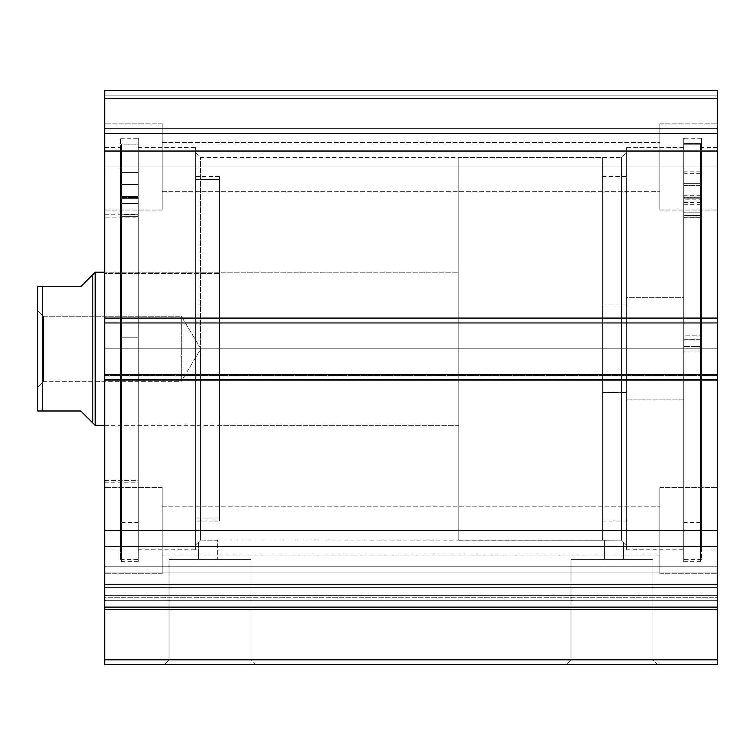 <?xml version="1.0" encoding="UTF-8"?>
<svg xmlns="http://www.w3.org/2000/svg" width="755" height="755" viewBox="0 0 755 755"><rect width="100%" height="100%" fill="white"/><g stroke="black" fill="none" stroke-linecap="round" stroke-linejoin="round"><path stroke-width="0.57" stroke-dasharray="3.77 2.83" d="M717.25 607.567L717.25 546.554L104.747 546.573L717.25 546.554L104.747 546.573L104.747 379.416L717.25 379.416L104.747 379.416L104.747 546.554L717.25 546.554L717.25 374.631L104.747 374.631L104.747 379.416L104.747 374.631L717.25 374.631L104.747 374.631L104.747 375.584L717.25 375.584L717.25 380.369L104.747 380.369L104.747 374.631L104.747 380.369L717.25 380.369L104.747 380.369L717.25 380.369L104.747 380.369L717.25 380.369L104.747 380.369L717.25 380.369L717.25 374.631L104.747 374.631L717.25 374.631L717.25 380.369L717.25 375.584L104.747 375.584L104.747 380.369L104.747 374.631L717.25 374.631L717.25 375.584L104.747 375.584L104.747 317.204L717.25 317.204L717.25 321.989L104.747 321.989L717.25 321.989L717.25 317.204L104.747 317.204L717.25 317.204L104.747 317.204L104.747 321.989L717.25 321.989L104.747 321.989L104.747 322.951L717.25 322.951L717.25 317.204L104.747 317.204L104.747 322.951L104.747 317.204L717.25 317.204L104.747 317.204L104.747 380.369L104.747 375.584L717.25 375.584L717.25 321.989L717.25 322.951L104.747 322.951L717.25 322.951L104.747 322.951L717.25 322.951L104.747 322.951L104.747 317.204L717.25 317.204L717.25 322.951L717.25 318.166L104.747 318.166L104.747 151.028L717.25 151.028L104.747 151.028L104.747 318.166L717.25 318.166L717.25 90.383L104.747 90.383L104.747 151.028L104.747 90.383L104.747 95.177L717.25 95.177L717.25 90.383L104.747 90.383L717.25 90.383L717.25 95.177L104.747 95.177L104.747 98.518L717.25 98.518L104.747 98.518L717.25 98.518L104.747 98.518L104.747 128.671L717.25 128.671L717.25 98.518L717.25 130.502L717.25 128.671L104.747 128.671L104.747 98.518L717.25 98.518L104.747 98.518L717.25 98.518L717.25 95.177L104.747 95.177L717.25 95.177L717.25 128.671L717.25 90.751L717.25 98.518L104.747 98.518L104.747 128.671L104.747 90.383L717.25 90.383L104.747 90.383L717.25 90.383L717.25 566.193L104.747 566.193L104.747 584.634L717.25 584.634L717.25 595.629L104.747 595.629L717.25 595.629L717.25 597.252L104.747 597.252L104.747 595.629L104.747 664.617L717.25 664.617L717.25 659.823L717.25 664.617L104.747 664.617L104.747 609.625L717.25 609.625L717.25 659.823L104.747 659.823L717.25 659.823L717.25 606.161L717.25 609.625L104.747 609.625L104.747 566.193L717.25 566.193L717.25 546.573L717.25 566.193L104.747 566.193L104.747 546.573L104.747 566.193L717.25 566.193L717.25 572.903L104.747 572.903L104.747 566.193L717.25 566.193L717.25 546.573L717.25 566.193L104.747 566.193L104.747 546.573L104.747 566.193L717.25 566.193L717.25 584.634L104.747 584.634L104.747 595.629L104.747 546.573L104.747 607.19L104.747 546.573L104.747 607.19L717.25 607.19L104.747 607.19L104.747 546.554L104.747 584.634L717.25 584.634L717.25 546.573L717.25 607.19L104.747 607.19L104.747 587.371L717.25 587.371L717.25 566.193L717.25 600.716L717.25 595.629L104.747 595.629L104.747 584.634L717.25 584.634L717.25 566.193L104.747 566.193L104.747 572.903L717.25 572.903L104.747 572.903L104.747 587.371L717.25 587.371L717.25 607.19L104.747 607.19L717.25 607.19L104.747 607.19L104.747 600.716L717.25 600.716L717.25 606.161L717.25 600.716L717.25 606.161L104.747 606.161L104.747 600.716L717.25 600.716L717.25 606.161L104.747 606.161L717.25 606.161L104.747 606.161L104.747 607.567M169.026 659.823L251.009 659.823L255.794 664.617L164.241 664.617L169.026 659.823L169.026 559.342L251.009 559.342L251.009 659.823L169.026 659.823L251.009 659.823L251.009 559.342L169.026 559.342L169.026 659.823L164.241 664.617L255.794 664.617L165.119 664.617L255.794 664.617L251.009 659.823L169.026 659.823M570.988 659.823L652.962 659.823L657.747 664.617L566.203 664.617L570.988 659.823L570.988 559.342L652.962 559.342L652.962 659.823L570.988 659.823L652.962 659.823L652.962 559.342L570.988 559.342L570.988 659.823L566.203 664.617L657.747 664.617L567.081 664.617L657.747 664.617L652.962 659.823L570.988 659.823M201.311 540.08L217.676 540.193L217.676 559.342L198.537 559.342L198.537 542.109L200.443 540.108L205.247 539.976L604.321 540.193L604.321 559.342L623.46 559.342L604.321 559.342L623.46 559.342L623.46 542.109L621.544 540.108L604.321 540.193L621.544 540.108L621.544 157.38L621.544 348.791L626.329 348.791L621.544 348.791L621.544 157.38L621.544 348.791L200.443 348.791L200.443 157.38L200.443 348.791L195.658 348.791L621.544 348.791L200.443 348.791L200.443 157.38L200.443 348.791L621.544 348.791L621.544 540.108L623.46 542.109L623.46 559.342L604.321 559.342L604.321 540.193L621.544 540.108L621.544 348.791L626.329 348.791L626.329 152.595L626.329 348.791L683.756 348.791L683.756 550.008L683.756 348.791L626.329 348.791L626.329 550.008L626.329 348.791L701.461 348.791L701.461 559.342L701.461 348.791L683.756 348.791L683.756 559.342L683.756 348.791L717.25 348.791L717.25 550.008L717.25 348.791L701.461 348.791L701.461 550.008L701.461 348.791L717.25 348.791L717.25 147.574L717.25 550.008L717.25 348.791L701.461 348.791L701.461 147.574L701.461 559.342L701.461 138.24L701.461 550.008L701.461 147.574L701.461 348.791L683.756 348.791L683.756 138.24L683.756 559.342L683.756 138.24L683.756 550.008L683.756 147.574L683.756 348.791L626.329 348.791L626.329 147.574L626.329 550.008L626.329 147.574L626.329 544.978L626.329 348.791L621.544 348.791L621.544 540.108L604.576 540.184M195.658 348.791L195.658 152.595L195.658 348.791L138.24 348.791L138.24 147.574L138.24 348.791L195.658 348.791L195.658 147.574L195.658 348.791L120.536 348.791L120.536 138.24L120.536 348.791L138.24 348.791L138.24 138.24L138.24 348.791L104.747 348.791L104.747 147.574L104.747 348.791L120.536 348.791L120.536 147.574L120.536 348.791L104.747 348.791L104.747 550.008L104.747 147.574L104.747 348.791L120.536 348.791L120.536 559.342L120.536 138.24L120.536 550.008L120.536 147.574L120.536 348.791L138.24 348.791L138.24 559.342L138.24 138.24L138.24 550.008L138.24 147.574L138.24 348.791L195.658 348.791L195.658 550.008L195.658 147.574L195.658 544.978L195.658 348.791L200.443 348.791L200.443 540.108L200.443 348.791L195.658 348.791L195.658 544.978L195.658 348.791M162.165 166.949L162.165 123.886L162.165 166.949L104.747 166.949L162.165 166.949L162.165 123.886L162.165 166.949L104.747 166.949L104.747 123.886L104.747 166.949L162.165 166.949L162.165 142.544L162.165 166.949L659.823 166.949L659.823 123.886L659.823 166.949L717.25 166.949L659.823 166.949L659.823 123.886L659.823 166.949L717.25 166.949L717.25 123.886L717.25 166.949L162.165 166.949L162.165 142.544L162.165 166.949L659.823 166.949L659.823 142.544L659.823 166.949L162.165 166.949L659.823 166.949L659.823 142.544L659.823 166.949L162.165 166.949L162.165 191.355L162.165 166.949L659.823 166.949L659.823 191.355L659.823 166.949L162.165 166.949L162.165 191.355L162.165 123.886L162.165 210.022L162.165 142.544L162.165 166.949L104.747 166.949L104.747 123.886L104.747 210.022L104.747 123.886L104.747 210.022L104.747 166.949L162.165 166.949L162.165 210.022L162.165 123.886L162.165 210.022L162.165 142.544L162.165 166.949L104.747 166.949L104.747 210.022L104.747 166.949L162.165 166.949L162.165 210.022L162.165 166.949M162.165 530.623L162.165 487.56L162.165 530.623L104.747 530.623L162.165 530.623L162.165 487.56L162.165 530.623L104.747 530.623L104.747 487.56L104.747 530.623L162.165 530.623L162.165 506.218L162.165 530.623L659.823 530.623L659.823 487.56L659.823 530.623L717.25 530.623L659.823 530.623L659.823 487.56L659.823 530.623L717.25 530.623L717.25 487.56L717.25 530.623L162.165 530.623L162.165 506.218L162.165 530.623L659.823 530.623L659.823 506.218L659.823 530.623L162.165 530.623L659.823 530.623L659.823 506.218L659.823 530.623L162.165 530.623L162.165 555.029L162.165 530.623L659.823 530.623L659.823 555.029L659.823 530.623L162.165 530.623L162.165 555.029L162.165 487.56L162.165 573.696L162.165 506.218L162.165 530.623L104.747 530.623L104.747 487.56L104.747 573.696L104.747 487.56L104.747 573.696L104.747 530.623L162.165 530.623L162.165 573.696L162.165 487.56L162.165 573.696L162.165 506.218L162.165 530.623L104.747 530.623L104.747 573.696L104.747 530.623L162.165 530.623L162.165 573.696L162.165 530.623M717.25 166.949L717.25 210.022L717.25 123.886L717.25 210.022L717.25 166.949L659.823 166.949L659.823 210.022L659.823 123.886L659.823 191.355L659.823 166.949L717.25 166.949L717.25 210.022L717.25 166.949L659.823 166.949L659.823 210.022L659.823 123.886L659.823 191.355L659.823 166.949L717.25 166.949L717.25 210.022L717.25 166.949M717.25 530.623L717.25 573.696L717.25 487.56L717.25 573.696L717.25 530.623L659.823 530.623L659.823 573.696L659.823 487.56L659.823 555.029L659.823 530.623L717.25 530.623L717.25 573.696L717.25 530.623L659.823 530.623L659.823 573.696L659.823 487.56L659.823 555.029L659.823 530.623L717.25 530.623L717.25 573.696L717.25 530.623M717.25 130.502L717.25 133.456L717.25 130.502M104.747 130.502L104.747 133.456L104.747 130.502M217.459 540.184L200.443 540.108L198.537 542.109L198.537 559.342L217.676 559.342L198.537 559.342L217.676 559.342L217.676 540.193L200.443 540.108L200.443 348.791L200.443 540.108L199.065 541.552L200.443 540.108M659.823 530.623L659.823 573.696L659.823 530.623M659.823 166.949L659.823 210.022L659.823 166.949M104.747 530.623L104.747 573.696L104.747 530.623M104.747 166.949L104.747 210.022L104.747 166.949M717.25 133.456L104.747 133.456L717.25 133.456L104.747 133.456L104.747 128.671L717.25 128.671L717.25 133.456L717.25 128.671L104.747 128.671L104.747 133.456L717.25 133.456M104.747 348.791L104.747 550.008L104.747 348.791M120.536 348.791L120.536 559.342L120.536 348.791M138.24 348.791L138.24 550.008L138.24 348.791L121.489 348.791L138.24 348.791L138.24 561.729L138.24 144.158L121.489 144.158L121.489 561.729L121.489 348.791L138.24 348.791L121.489 348.791L121.489 144.158L138.24 144.158L138.24 561.729L138.24 348.791M717.25 348.791L717.25 147.574L717.25 348.791M701.461 348.791L701.461 138.24L701.461 348.791M683.756 348.791L683.756 147.574L683.756 348.791M251.009 559.342L169.026 559.342L251.009 559.342M652.962 559.342L570.988 559.342L652.962 559.342M198.537 542.109L195.658 544.978M622.922 541.552L621.544 540.108L622.922 541.552M626.329 348.791L626.329 544.978L626.329 348.791M717.25 607.19L717.25 572.903L104.747 572.903L104.747 587.371L717.25 587.371L104.747 587.371L104.747 607.19M104.747 600.716L104.747 597.252L717.25 597.252L717.25 600.716L104.747 600.716L717.25 600.716L717.25 595.629L104.747 595.629L104.747 600.716M626.329 399.914L683.756 399.914L683.756 147.81L683.756 297.659L626.329 297.659L626.329 549.772L626.329 297.659L683.756 297.659L683.756 549.772L683.756 399.914L626.329 399.914M602.405 392.609L626.329 392.609L626.329 176.519L626.329 304.963L602.405 304.963L602.405 521.054L602.405 304.963L626.329 304.963L626.329 521.054L626.329 392.609L602.405 392.609M626.329 304.963L626.329 520.941L626.329 304.963M683.756 297.659L683.756 549.631L683.756 297.659M195.658 518.015L219.592 518.015L219.592 521.054L219.592 179.558L195.658 179.558L195.658 521.054L195.658 176.519L195.658 179.558L219.592 179.558L219.592 176.528L219.592 521.054L219.592 176.519L219.592 518.015L195.658 518.015M219.592 273.574L219.592 423.999L104.747 423.999L104.747 272.225L104.747 273.574L219.592 273.574L104.747 273.574L104.747 272.225L104.747 425.348L104.747 273.574L104.747 425.348L104.747 423.999L219.592 423.999L219.592 425.348L219.592 273.574M104.747 480.406L138.24 480.406L138.24 482.775L138.24 217.166L104.747 217.166L104.747 482.775L104.747 214.807L104.747 217.166L138.24 217.166L138.24 214.807L138.24 482.766L138.24 214.807L138.24 480.406L104.747 480.406L104.747 214.807L104.747 480.406M138.24 546.224L195.658 546.224L195.658 549.772L195.658 151.359L138.24 151.359L138.24 549.772L138.24 147.81L138.24 151.359L195.658 151.359L195.658 147.82L195.658 549.763L195.658 147.81L195.658 546.224L138.24 546.224L138.24 147.82L138.24 546.224M43.488 316.251L43.488 381.332L37.75 387.07L37.75 310.503L43.488 316.251L181.304 316.251L181.304 381.332L43.488 381.332L43.488 316.251L43.488 381.332L181.304 381.332L181.304 316.251L200.858 348.791L181.304 381.332L200.858 348.791L181.304 316.251L181.304 381.332L181.304 316.251L43.488 316.251L37.75 310.503L37.75 387.07L37.75 286.579L37.75 410.994L37.75 311.239L37.75 387.07L43.488 381.332L43.488 316.251M458.851 540.193L602.405 540.193L602.405 157.38L458.851 157.38L458.851 540.193L458.851 157.38L602.405 157.38L602.405 540.193L602.405 157.38L602.405 540.193L458.851 540.193L458.851 157.38L458.851 540.193M104.747 425.348L458.851 425.348L458.851 272.225L104.747 272.225L458.851 272.225L458.851 425.348L219.592 425.348M95.177 425.348L95.177 272.225L95.177 425.348M458.851 272.225L458.851 425.348L458.851 272.225M89.722 419.903L92.78 422.96L92.78 274.622L92.78 422.96L80.813 410.994L42.535 410.994L42.535 286.579L80.813 286.579L41.119 286.579M89.722 277.67L80.813 286.579M80.813 410.994L37.939 410.994M42.535 286.579L42.535 410.994M41.129 410.994L39.656 410.994M138.24 197.499L121.489 197.763L138.24 197.763L121.489 197.499L121.489 144.158L138.24 144.158L138.24 197.499L138.24 144.158L121.489 144.158L121.489 197.499L138.24 197.499L138.24 314.59L138.24 144.158L138.24 206.153L138.24 198.688L121.489 198.688L121.489 144.158L121.489 561.729L121.489 144.158L121.489 216.44L138.24 216.317L138.24 206.153L138.24 216.44L138.24 198.688L121.489 198.688L121.489 197.499L138.24 197.499M121.489 184.522L121.489 172.565L121.489 184.522L138.24 184.522L121.489 184.522L121.489 172.565L121.489 184.522L138.24 184.522L138.24 172.565L138.24 184.522L121.489 184.522L121.489 196.489L121.489 172.565L121.489 196.489L121.489 184.522L138.24 184.522L138.24 172.565L138.24 196.489L138.24 172.565L138.24 196.489L138.24 172.565L138.24 184.522L121.489 184.522L121.489 196.489L121.489 184.522L138.24 184.522L138.24 196.489L138.24 184.522L121.489 184.522L121.489 196.489L121.489 184.522M121.489 337.778L121.489 214.222L138.24 214.222L138.24 337.778L121.489 337.778L138.24 337.778L121.489 337.778L121.489 522.488L121.489 337.778L138.24 337.778L138.24 522.488L138.24 214.222L121.489 214.222L121.489 522.488L121.489 337.778M138.24 214.25L138.24 522.488L138.24 203.52L138.24 216.128L121.489 216.128L138.24 216.317L121.489 216.128L121.489 203.52L121.489 214.25L138.24 214.25L121.489 214.25L138.24 214.25L121.489 214.25L138.24 214.222L121.489 214.25L121.489 203.52L121.489 216.128L138.24 216.128L138.24 203.52L138.24 214.25M138.24 184.522L138.24 196.489L138.24 184.522M138.24 198.688L138.24 216.317L121.489 216.317L121.489 198.688L138.24 198.688L138.24 197.763L121.489 197.763L121.489 198.688L138.24 198.688M121.489 216.128L138.24 216.459L121.489 216.128M683.756 197.055L700.498 197.055L683.756 197.319L683.756 561.729L683.756 351.009L700.498 351.009L700.498 561.729L700.498 346.573L683.756 346.573L700.498 346.573L700.498 143.554L683.756 143.554L700.498 143.554L700.498 197.055L683.756 197.055L683.756 335.852L700.498 335.852L700.498 212.797L683.756 212.797L683.756 522.488L683.756 339.703L700.498 339.703L700.498 522.488L700.498 335.852L683.756 335.852L683.756 522.479L683.756 215.656L700.498 215.656L700.498 339.703L683.756 339.703L683.756 197.961L700.498 197.961L700.498 144.781L700.498 351.009L683.756 351.009L683.756 144.781L700.498 144.781L683.756 144.781L683.756 561.72L683.756 197.055M700.498 183.673L700.498 171.838L700.498 183.927L683.756 183.927L683.756 171.838L683.756 183.673L700.498 183.673L700.498 197.234L700.498 185.39L683.756 185.39L683.756 173.31L683.756 185.145L700.498 185.145L700.498 171.838L700.498 183.673L683.756 183.673L683.756 197.234L683.756 171.838L683.756 195.762L683.756 183.927L700.498 183.927L700.498 195.762L700.498 183.673M700.498 335.852L700.498 561.72L700.498 335.852M700.498 185.145L683.756 185.145L683.756 197.234L683.756 185.39L700.498 185.39L700.498 197.234L700.498 185.145M683.756 217.195L683.756 199.15L700.498 199.15L700.498 217.195L683.756 217.195L700.498 217.346L683.756 217.195M700.498 197.961L683.756 197.961L683.756 199.15L700.498 199.15L700.498 197.961M683.756 215.685L683.756 204.69L683.756 217.015L700.498 217.015L700.498 204.69L700.498 215.685L683.756 215.685M683.756 198.235L683.756 215.458L700.498 215.458L700.498 198.235L683.756 198.235L683.756 197.319L700.498 197.319L700.498 198.235L683.756 198.235M700.498 212.825L683.756 212.797L700.498 212.825L700.498 202.368L700.498 215.251L683.756 215.251L683.756 202.368L683.756 212.825L700.498 212.825M700.498 215.251L683.756 215.6L700.498 215.251M195.658 152.595L200.443 157.38L621.544 157.38L626.329 152.595M683.756 550.008L626.329 550.008M701.461 559.342L683.756 559.342M717.25 550.008L701.461 550.008M138.24 147.574L195.658 147.574M120.536 138.24L138.24 138.24M104.747 147.574L120.536 147.574M162.165 123.886L104.747 123.886L162.165 123.886M162.165 487.56L104.747 487.56L162.165 487.56M659.823 123.886L717.25 123.886L659.823 123.886M659.823 487.56L717.25 487.56L659.823 487.56M162.165 506.218L659.823 506.218L162.165 506.218M162.165 142.544L659.823 142.544L162.165 142.544M162.165 191.355L659.823 191.355L162.165 191.355M162.165 555.029L659.823 555.029L162.165 555.029M659.823 573.696L717.25 573.696L659.823 573.696M659.823 210.022L717.25 210.022L659.823 210.022M162.165 573.696L104.747 573.696L162.165 573.696M162.165 210.022L104.747 210.022L162.165 210.022M104.747 550.008L120.536 550.008M120.536 559.342L138.24 559.342M138.24 550.008L195.658 550.008M717.25 147.574L701.461 147.574M701.461 138.24L683.756 138.24M683.756 147.574L626.329 147.574M623.46 542.109L626.329 544.978M626.329 147.81L683.756 147.81M602.405 176.519L626.329 176.519M602.405 521.054L626.329 521.054M626.329 549.772L683.756 549.772M195.658 521.054L219.592 521.054M219.592 272.225L104.747 272.225M104.747 482.775L138.24 482.775M138.24 549.772L195.658 549.772M138.24 147.81L195.658 147.81M104.747 214.807L138.24 214.807M195.658 176.519L219.592 176.519M121.489 172.565L138.24 172.565L121.489 172.565M121.489 522.488L138.24 522.488M138.24 561.729L121.489 561.729M121.489 196.489L138.24 196.489L121.489 196.489M121.489 216.459L138.24 216.459L121.489 216.459M138.24 203.52L121.489 203.52L138.24 203.52M700.498 171.838L683.756 171.838M700.498 173.31L683.756 173.31M700.498 522.488L683.756 522.488M683.756 561.729L700.498 561.729M700.498 197.234L683.756 197.234M700.498 195.762L683.756 195.762M700.498 217.346L683.756 217.346M683.756 204.69L700.498 204.69M683.756 202.368L700.498 202.368M700.498 215.6L683.756 215.6"/><path stroke-width="1.13" d="M104.747 607.567L104.747 609.625L717.25 609.625L104.747 609.625L104.747 546.554L104.747 607.19L717.25 607.19L717.25 659.823L104.747 659.823L104.747 609.625L104.747 664.617L717.25 664.617L104.747 664.617L104.747 659.823L717.25 659.823L717.25 664.617L717.25 607.567M717.25 607.19L717.25 90.383L104.747 90.383L104.747 151.028L104.747 90.383L717.25 90.383L717.25 318.166L104.747 318.166L104.747 151.028L717.25 151.028L104.747 151.028L104.747 322.951L104.747 318.166L717.25 318.166L717.25 374.631L104.747 374.631L104.747 322.951L717.25 322.951L104.747 322.951L104.747 379.416L104.747 374.631L717.25 374.631L717.25 546.554L104.747 546.554L104.747 379.416L717.25 379.416L104.747 379.416L104.747 546.554L717.25 546.554L717.25 607.19L104.747 607.19M95.177 272.225L92.78 274.622L92.78 422.96L95.177 425.348L95.177 272.225L95.177 425.348L104.747 425.348L95.177 425.348L92.78 422.96L92.78 274.622L95.177 272.225L104.747 272.225L95.177 272.225M89.722 419.903L80.813 410.994L92.78 422.96L80.813 410.994L42.535 410.994L80.813 410.994M92.78 274.622L80.813 286.579L92.78 274.622M42.535 286.579L42.535 410.994L41.129 410.994L42.535 410.994L42.535 286.579L80.813 286.579L42.535 286.579M37.75 286.579L37.75 410.994L41.129 410.994L37.75 410.994L37.75 286.579L41.129 286.579M80.813 286.579L89.722 277.67M37.939 286.579L38.609 286.579L37.939 286.579M39.675 286.579L38.599 286.579M38.609 410.994L42.535 410.994"/></g></svg>
